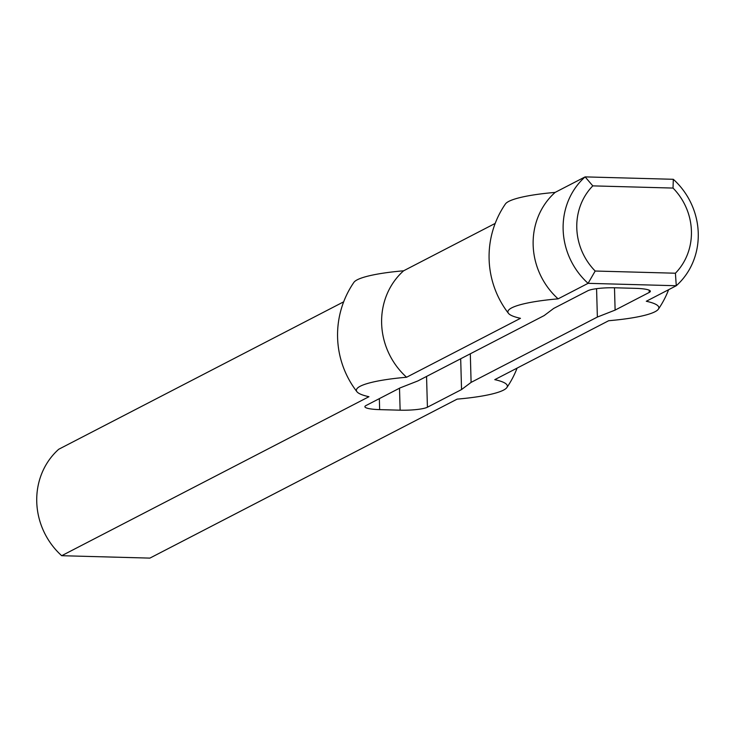 <?xml version="1.0" encoding="UTF-8"?>
<svg xmlns="http://www.w3.org/2000/svg" width="735" height="735" viewBox="0 0 735 735"><rect width="100%" height="100%" fill="white"/><g stroke="black" fill="none" stroke-linecap="round" stroke-linejoin="round"><path stroke-width="1.1" d="M470.308 353.801L471.098 382.384L461.543 389.559L427.421 407.218A21.591 3.528 -1.6 0 1 400.125 410.185L379.655 409.625A21.591 3.528 -1.6 0 1 364.9 406.703A21.591 3.528 -1.6 0 1 366.012 405.536L400.134 387.878L417.875 380.932L544.139 315.591L553.703 308.415L587.825 290.757A21.591 3.528 178.4 0 1 615.121 287.789L635.591 288.35A21.591 3.528 178.4 0 1 650.346 291.281A21.591 3.528 178.4 0 1 649.235 292.438L615.112 310.096L614.488 287.771M673.306 179.294L585.115 176.887L592.805 185.872L673.03 188.068L673.306 179.294A71.24 66.573 62.6 0 1 676.274 285.74L675.41 273.218L595.185 271.031L588.083 283.333L676.274 285.74L646.295 301.258A75.521 12.339 -1.6 0 1 658.385 309.15A75.521 12.339 -1.6 0 1 608.663 320.726L494.774 379.655A75.521 12.339 178.4 0 1 506.865 387.556A75.521 12.339 178.4 0 1 457.142 399.123L149.885 558.113L61.694 555.706A71.24 66.573 -117.4 0 1 58.727 449.26L343.677 301.819M508.455 313.34A75.521 12.339 -1.6 0 1 558.104 298.851L588.083 283.333A71.24 66.573 62.6 0 1 585.115 176.887L555.127 192.405A75.521 12.339 178.4 0 0 505.404 203.981A92.821 92.821 0 0 0 508.455 313.34A75.521 12.339 -1.6 0 0 520.472 318.319L406.584 377.248A75.521 12.339 178.4 0 0 356.944 391.737A92.821 92.821 0 0 1 353.884 282.378A75.521 12.339 -1.6 0 1 403.607 270.802L495.188 223.412M356.944 391.737A75.521 12.339 178.4 0 0 368.952 396.716L61.694 555.706M673.03 188.068A60.445 56.485 -117.4 0 1 675.41 273.218M595.185 271.031A60.445 56.485 -117.4 0 1 592.805 185.872M558.104 298.851A71.24 66.573 -117.4 0 1 555.127 192.405M471.098 382.384L597.371 317.051L596.572 288.68M461.543 389.559L460.689 358.781M406.584 377.248A71.24 66.573 -117.4 0 1 403.607 270.802M597.371 317.051L615.112 310.096M379.655 409.625L379.343 398.636M400.125 410.185L399.509 388.199M426.557 376.43L427.421 407.218M649.18 290.178L649.235 292.438M506.865 387.556A92.821 92.821 0 0 0 517.082 368.116M658.385 309.15A92.821 92.821 0 0 0 668.602 289.719"/></g></svg>

